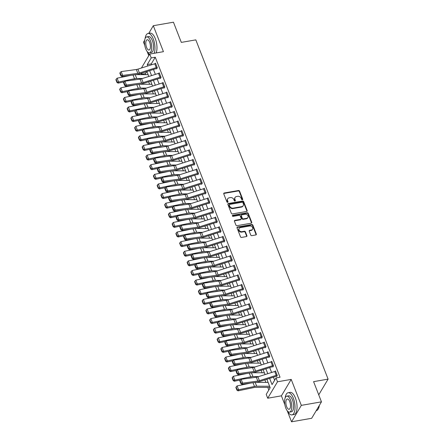 <?xml version="1.0" encoding="UTF-8"?>
<svg xmlns="http://www.w3.org/2000/svg" width="444" height="444" viewBox="0 0 444 444"><rect width="100%" height="100%" fill="white"/><g stroke="black" fill="none" stroke-linecap="round" stroke-linejoin="round"><path stroke-width="0.67" d="M242.357 199.767A0.616 0.505 30.8 0 0 242.707 199.145L239.577 191.12A0.882 0.722 30.8 0 0 238.495 190.504L224.259 192.985A0.882 0.722 30.8 0 0 223.765 193.878L226.89 201.898A0.616 0.505 30.8 0 0 228 201.709L227.594 200.671A2.825 2.309 30.8 0 1 227.694 198.784A2.825 2.309 30.8 0 1 229.182 197.813L230.369 197.602A2.825 2.309 30.8 0 1 233.838 199.578L234.243 200.616A0.616 0.505 30.8 0 0 235.353 200.427L234.948 199.389A2.825 2.309 30.8 0 1 235.048 197.502A2.825 2.309 30.8 0 1 236.535 196.531L237.723 196.32A2.825 2.309 30.8 0 1 241.192 198.296L241.597 199.334A0.616 0.505 30.8 0 0 242.357 199.767M242.474 199.733A0.616 0.505 30.8 0 0 242.441 199.589L239.31 191.564A0.882 0.722 30.8 0 0 238.228 190.948L223.992 193.429A0.882 0.722 30.8 0 0 223.715 193.54M227.766 202.298A0.616 0.505 30.8 0 0 227.733 202.153L227.328 201.115L227.594 200.671M235.12 201.015A0.616 0.505 30.8 0 0 235.087 200.871L234.682 199.833L234.948 199.389M250.738 235.02A0.882 0.722 30.8 0 0 251.826 235.636L255.816 234.943A0.882 0.722 30.8 0 0 256.316 234.049L252.841 225.136A0.882 0.722 30.8 0 0 251.754 224.52L237.523 227.001A0.882 0.722 30.8 0 0 237.024 227.894L240.498 236.807A0.882 0.722 30.8 0 0 241.586 237.423L246.409 236.58A0.882 0.722 30.8 0 0 246.903 235.686L245.415 231.873A0.882 0.722 30.8 0 0 244.333 231.257L241.941 231.674A2.364 1.931 30.8 0 1 239.483 230.747A2.364 1.931 30.8 0 1 239.122 228.449A2.364 1.931 30.8 0 1 240.365 227.633L249.739 226.002A2.364 1.931 30.8 0 1 252.198 226.928A2.364 1.931 30.8 0 1 252.553 229.232A2.364 1.931 30.8 0 1 251.31 230.042L249.75 230.314A0.882 0.722 30.8 0 0 249.251 231.207L250.738 235.02M321.467 401.848L311.671 418.287L291.536 421.8L301.326 405.361L321.467 401.848L313.592 381.651L328.094 379.126L195.821 39.866L181.319 42.396L173.449 22.2L153.308 25.713L163.431 51.676L149.733 54.063L151.232 57.909L155.261 57.209L280.036 377.234L276.007 377.938L277.506 381.785L267.715 398.224L266.217 394.377L270.185 387.712L266.888 379.259M301.326 405.361L291.203 379.398L277.506 381.785M246.664 211.455A0.882 0.722 30.8 0 0 247.158 210.561L243.684 201.654A0.882 0.722 30.8 0 0 242.602 201.038L228.366 203.519A0.882 0.722 30.8 0 0 227.872 204.412L231.346 213.32A0.882 0.722 30.8 0 0 232.428 213.936L246.664 211.455M248.263 213.398L251.737 222.305A0.882 0.722 30.8 0 1 251.243 223.199L237.007 225.68A0.882 0.722 30.8 0 1 235.919 225.064L234.438 221.251A0.882 0.722 30.8 0 1 234.932 220.357L240.704 219.353A0.882 0.722 30.8 0 0 241.197 218.459L240.215 215.928A0.882 0.722 30.8 0 0 239.127 215.312L233.117 216.356A0.616 0.505 30.8 0 1 232.706 215.301L247.175 212.776A0.882 0.722 30.8 0 1 248.263 213.398L247.996 213.842L251.471 222.749L251.737 222.305M153.308 25.713L148.762 33.344M144.677 40.204L143.517 42.152L144.788 45.421M155.261 57.209L151.293 63.869L151.643 64.763M153.469 69.453L155.389 74.381M157.215 79.065L159.141 83.994M160.967 88.683L162.887 93.612M164.718 98.302L166.639 103.23M168.465 107.914L170.385 112.843M172.217 117.532L174.137 122.461M175.963 127.151L177.883 132.079M179.715 136.763L181.635 141.692M183.461 146.381L185.381 151.31M187.213 155.999L189.133 160.928M190.959 165.612L192.879 170.54M194.711 175.23L196.631 180.159M198.457 184.848L200.383 189.777M202.209 194.461L204.129 199.389M205.955 204.079L207.881 209.007M209.707 213.692L211.627 218.62M213.453 223.31L215.379 228.238M217.205 232.928L219.125 237.856M220.951 242.541L222.877 247.469M224.703 252.159L226.623 257.087M228.455 261.777L230.375 266.705M232.201 271.389L234.121 276.318M235.953 281.008L237.873 285.936M239.699 290.626L241.619 295.554M243.451 300.238L245.371 305.167M247.197 309.856L249.117 314.785M250.949 319.475L252.869 324.403M254.695 329.087L256.615 334.016M258.447 338.705L260.367 343.634M262.193 348.324L264.119 353.252M265.945 357.936L267.865 362.865M269.691 367.554L271.617 372.483M273.443 377.172L274.636 380.236M156.244 67.621L154.745 63.775A3.147 1.249 158.7 0 1 155.655 63.548L157.154 67.394A3.147 1.249 158.7 0 0 156.244 67.621L139.416 72.983A4.495 1.782 -21.3 0 1 137.829 73.349L122.677 75.436L121.872 76.568L137.024 74.481A6.743 2.675 158.7 0 0 139.405 73.932L156.233 68.57A0.899 0.355 -21.3 0 1 156.493 68.504L156.643 68.892L157.304 67.782L155.505 63.165L155.222 63.642M159.995 77.239L158.497 73.393A3.147 1.249 158.7 0 1 159.407 73.166L160.906 77.012A3.147 1.249 158.7 0 0 159.995 77.239L143.162 82.595A4.495 1.782 -21.3 0 1 141.575 82.967L126.429 85.048L125.624 86.186L140.77 84.099A6.743 2.675 158.7 0 0 143.151 83.544L159.984 78.188A0.899 0.355 -21.3 0 1 160.245 78.122L160.395 78.505L161.055 77.395L159.252 72.783L158.969 73.254M163.742 86.852L162.243 83.006A3.147 1.249 158.7 0 1 163.153 82.784L164.652 86.63A3.147 1.249 158.7 0 0 163.742 86.852L146.914 92.213A4.495 1.782 -21.3 0 1 145.327 92.58L130.175 94.666L129.371 95.799L144.522 93.712A6.743 2.675 158.7 0 0 146.903 93.162L163.731 87.801A0.899 0.355 -21.3 0 1 163.991 87.74L164.141 88.123L164.802 87.013L163.004 82.395L162.72 82.873M167.493 96.47L165.995 92.624A3.147 1.249 158.7 0 1 166.905 92.396L168.404 96.243A3.147 1.249 158.7 0 0 167.493 96.47L150.66 101.831A4.495 1.782 -21.3 0 1 149.073 102.198L133.927 104.285L133.122 105.417L148.268 103.33A6.743 2.675 158.7 0 0 150.649 102.78L167.482 97.419A0.899 0.355 -21.3 0 1 167.743 97.353L167.893 97.741L168.554 96.631L166.755 92.013L166.467 92.491M171.24 106.088L169.741 102.242A3.147 1.249 158.7 0 1 170.651 102.015L172.15 105.861A3.147 1.249 158.7 0 0 171.24 106.088L154.412 111.444A4.495 1.782 -21.3 0 1 152.825 111.81L137.673 113.897L136.869 115.035L152.02 112.948A6.743 2.675 158.7 0 0 154.401 112.393L171.229 107.037A0.899 0.355 -21.3 0 1 171.489 106.971L171.639 107.354L172.3 106.244L170.502 101.632L170.219 102.103M174.992 115.701L173.493 111.855A3.147 1.249 158.7 0 1 174.403 111.627L175.902 115.479A3.147 1.249 158.7 0 0 174.992 115.701L158.158 121.062A4.495 1.782 -21.3 0 1 156.571 121.428L141.425 123.515L140.62 124.647L155.766 122.561A6.743 2.675 158.7 0 0 158.147 122.011L174.98 116.65A0.899 0.355 -21.3 0 1 175.241 116.589L175.391 116.972L176.052 115.862L174.253 111.244L173.97 111.722M178.738 125.319L177.239 121.473A3.147 1.249 158.7 0 1 178.149 121.245L179.648 125.091A3.147 1.249 158.7 0 0 178.738 125.319L161.91 130.68A4.495 1.782 -21.3 0 1 160.323 131.047L145.171 133.133L144.367 134.266L159.518 132.179A6.743 2.675 158.7 0 0 161.899 131.629L178.727 126.268A0.899 0.355 -21.3 0 1 178.988 126.201L179.137 126.59L179.798 125.474L178 120.862L177.717 121.34M182.49 134.937L180.991 131.085A3.147 1.249 158.7 0 1 181.901 130.863L183.4 134.71A3.147 1.249 158.7 0 0 182.49 134.937L165.656 140.293A4.495 1.782 -21.3 0 1 164.069 140.659L148.923 142.746L148.118 143.884L163.264 141.797A6.743 2.675 158.7 0 0 165.645 141.242L182.478 135.886A0.899 0.355 -21.3 0 1 182.739 135.82L182.889 136.203L183.55 135.093L181.751 130.475L181.468 130.952M186.241 144.55L184.737 140.704A3.147 1.249 158.7 0 1 185.648 140.476L187.146 144.322A3.147 1.249 158.7 0 0 186.241 144.55L169.408 149.911A4.495 1.782 -21.3 0 1 167.821 150.277L152.669 152.364L151.865 153.496L167.016 151.41A6.743 2.675 158.7 0 0 169.397 150.86L186.225 145.499A0.899 0.355 -21.3 0 1 186.486 145.438L186.635 145.821L187.296 144.711L185.498 140.093L185.215 140.57M189.988 154.168L188.489 150.322A3.147 1.249 158.7 0 1 189.399 150.094L190.898 153.94A3.147 1.249 158.7 0 0 189.988 154.168L173.154 159.529A4.495 1.782 -21.3 0 1 171.573 159.896L156.421 161.982L155.616 163.114L170.762 161.028A6.743 2.675 158.7 0 0 173.143 160.478L189.977 155.117A0.899 0.355 -21.3 0 1 190.237 155.05L190.387 155.439L191.048 154.323L189.249 149.711L188.966 150.189M193.739 163.781L192.235 159.934A3.147 1.249 158.7 0 1 193.146 159.712L194.65 163.559A3.147 1.249 158.7 0 0 193.739 163.781L176.906 169.142A4.495 1.782 -21.3 0 1 175.319 169.508L160.173 171.595L159.363 172.733L174.514 170.646A6.743 2.675 158.7 0 0 176.895 170.091L193.723 164.735A0.899 0.355 -21.3 0 1 193.984 164.668L194.133 165.051L194.799 163.941L192.996 159.324L192.713 159.801M197.486 173.399L195.987 169.553A3.147 1.249 158.7 0 1 196.897 169.325L198.396 173.171A3.147 1.249 158.7 0 0 197.486 173.399L180.653 178.76A4.495 1.782 -21.3 0 1 179.071 179.126L163.919 181.213L163.114 182.345L178.266 180.258A6.743 2.675 158.7 0 0 180.641 179.709L197.475 174.348A0.899 0.355 -21.3 0 1 197.735 174.287L197.885 174.67L198.546 173.56L196.748 168.942L196.464 169.419M201.237 183.017L199.733 179.171A3.147 1.249 158.7 0 1 200.644 178.943L202.148 182.789A3.147 1.249 158.7 0 0 201.237 183.017L184.404 188.373A4.495 1.782 -21.3 0 1 182.817 188.744L167.671 190.831L166.861 191.963L182.012 189.877A6.743 2.675 158.7 0 0 184.393 189.327L201.226 183.966A0.899 0.355 -21.3 0 1 201.482 183.899L201.632 184.288L202.298 183.172L200.494 178.56L200.211 179.032M204.984 192.629L203.485 188.783A3.147 1.249 158.7 0 1 204.395 188.561L205.894 192.407A3.147 1.249 158.7 0 0 204.984 192.629L188.156 197.991A4.495 1.782 -21.3 0 1 186.569 198.357L171.417 200.444L170.613 201.576L185.764 199.495A6.743 2.675 158.7 0 0 188.139 198.94L204.973 193.584A0.899 0.355 -21.3 0 1 205.233 193.517L205.383 193.9L206.044 192.79L204.246 188.173L203.963 188.65M208.736 202.248L207.237 198.401A3.147 1.249 158.7 0 1 208.142 198.174L209.646 202.02A3.147 1.249 158.7 0 0 208.736 202.248L191.902 207.609A4.495 1.782 -21.3 0 1 190.315 207.975L175.169 210.062L174.364 211.194L189.51 209.107A6.743 2.675 158.7 0 0 191.891 208.558L208.724 203.197A0.899 0.355 -21.3 0 1 208.98 203.136L209.13 203.519L209.796 202.409L207.992 197.791L207.709 198.268M212.482 211.866L210.983 208.02A3.147 1.249 158.7 0 1 211.893 207.792L213.392 211.638A3.147 1.249 158.7 0 0 212.482 211.866L195.654 217.221A4.495 1.782 -21.3 0 1 194.067 217.593L178.915 219.68L178.111 220.812L193.262 218.726A6.743 2.675 158.7 0 0 195.638 218.176L212.471 212.815A0.899 0.355 -21.3 0 1 212.732 212.748L212.881 213.137L213.542 212.021L211.744 207.409L211.461 207.881M216.234 221.478L214.735 217.632A3.147 1.249 158.7 0 1 215.64 217.41L217.144 221.256A3.147 1.249 158.7 0 0 216.234 221.478L199.4 226.84A4.495 1.782 -21.3 0 1 197.813 227.206L182.667 229.293L181.862 230.425L197.008 228.338A6.743 2.675 158.7 0 0 199.389 227.789L216.222 222.427A0.899 0.355 -21.3 0 1 216.478 222.366L216.633 222.749L217.294 221.639L215.49 217.022L215.207 217.499M219.98 231.096L218.481 227.25A3.147 1.249 158.7 0 1 219.392 227.023L220.89 230.869A3.147 1.249 158.7 0 0 219.98 231.096L203.152 236.458A4.495 1.782 -21.3 0 1 201.565 236.824L186.413 238.911L185.609 240.043L200.76 237.956A6.743 2.675 158.7 0 0 203.141 237.407L219.969 232.046A0.899 0.355 -21.3 0 1 220.23 231.984L220.379 232.367L221.04 231.257L219.242 226.64L218.959 227.117M223.732 240.715L222.233 236.868A3.147 1.249 158.7 0 1 223.143 236.641L224.642 240.487A3.147 1.249 158.7 0 0 223.732 240.715L206.898 246.07A4.495 1.782 -21.3 0 1 205.311 246.442L190.165 248.529L189.36 249.661L204.506 247.574A6.743 2.675 158.7 0 0 206.887 247.019L223.721 241.664A0.899 0.355 -21.3 0 1 223.981 241.597L224.131 241.98L224.792 240.87L222.993 236.258L222.705 236.73M227.478 250.327L225.979 246.481A3.147 1.249 158.7 0 1 226.89 246.259L228.388 250.105A3.147 1.249 158.7 0 0 227.478 250.327L210.65 255.689A4.495 1.782 -21.3 0 1 209.063 256.055L193.911 258.142L193.107 259.274L208.258 257.187A6.743 2.675 158.7 0 0 210.639 256.638L227.467 251.276A0.899 0.355 -21.3 0 1 227.728 251.215L227.877 251.598L228.538 250.488L226.74 245.871L226.457 246.348M231.23 259.945L229.731 256.099A3.147 1.249 158.7 0 1 230.641 255.872L232.14 259.718A3.147 1.249 158.7 0 0 231.23 259.945L214.397 265.307A4.495 1.782 -21.3 0 1 212.809 265.673L197.663 267.76L196.859 268.892L212.004 266.805A6.743 2.675 158.7 0 0 214.385 266.256L231.219 260.894A0.899 0.355 -21.3 0 1 231.479 260.828L231.629 261.216L232.29 260.106L230.492 255.489L230.208 255.966M234.976 269.564L233.477 265.717A3.147 1.249 158.7 0 1 234.388 265.49L235.886 269.336A3.147 1.249 158.7 0 0 234.976 269.564L218.148 274.919A4.495 1.782 -21.3 0 1 216.561 275.291L201.41 277.372L200.605 278.51L215.756 276.423A6.743 2.675 158.7 0 0 218.137 275.868L234.965 270.513A0.899 0.355 -21.3 0 1 235.226 270.446L235.376 270.829L236.036 269.719L234.238 265.107L233.955 265.579M238.728 279.176L237.229 275.33A3.147 1.249 158.7 0 1 238.139 275.108L239.638 278.954A3.147 1.249 158.7 0 0 238.728 279.176L221.895 284.537A4.495 1.782 -21.3 0 1 220.307 284.904L205.161 286.991L204.357 288.123L219.503 286.036A6.743 2.675 158.7 0 0 221.883 285.486L238.717 280.125A0.899 0.355 -21.3 0 1 238.977 280.064L239.127 280.447L239.788 279.337L237.99 274.719L237.707 275.197M242.48 288.794L240.975 284.948A3.147 1.249 158.7 0 1 241.886 284.721L243.384 288.567A3.147 1.249 158.7 0 0 242.48 288.794L225.646 294.156A4.495 1.782 -21.3 0 1 224.059 294.522L208.908 296.609L208.103 297.741L223.254 295.654A6.743 2.675 158.7 0 0 225.635 295.105L242.463 289.743A0.899 0.355 -21.3 0 1 242.724 289.677L242.874 290.065L243.534 288.955L241.736 284.338L241.453 284.815M246.226 298.412L244.727 294.566A3.147 1.249 158.7 0 1 245.637 294.339L247.136 298.185A3.147 1.249 158.7 0 0 246.226 298.412L229.393 303.768A4.495 1.782 -21.3 0 1 227.811 304.134L212.659 306.221L211.855 307.359L227.001 305.272A6.743 2.675 158.7 0 0 229.382 304.717L246.215 299.361A0.899 0.355 -21.3 0 1 246.476 299.295L246.625 299.678L247.286 298.568L245.488 293.956L245.205 294.428M249.978 308.025L248.474 304.179A3.147 1.249 158.7 0 1 249.384 303.951L250.882 307.803A3.147 1.249 158.7 0 0 249.978 308.025L233.144 313.386A4.495 1.782 -21.3 0 1 231.557 313.753L216.406 315.839L215.601 316.972L230.752 314.885A6.743 2.675 158.7 0 0 233.133 314.335L249.961 308.974A0.899 0.355 -21.3 0 1 250.222 308.913L250.372 309.296L251.038 308.186L249.234 303.568L248.951 304.046M253.724 317.643L252.225 313.797A3.147 1.249 158.7 0 1 253.136 313.569L254.634 317.416A3.147 1.249 158.7 0 0 253.724 317.643L236.891 323.004A4.495 1.782 -21.3 0 1 235.309 323.371L220.157 325.458L219.353 326.59L234.499 324.503A6.743 2.675 158.7 0 0 236.88 323.954L253.713 318.592A0.899 0.355 -21.3 0 1 253.974 318.526L254.123 318.914L254.784 317.804L252.986 313.187L252.703 313.664M257.476 327.261L255.972 323.41A3.147 1.249 158.7 0 1 256.882 323.188L258.386 327.034A3.147 1.249 158.7 0 0 257.476 327.261L240.642 332.617A4.495 1.782 -21.3 0 1 239.055 332.983L223.909 335.07L223.099 336.208L238.25 334.121A6.743 2.675 158.7 0 0 240.631 333.566L257.464 328.21A0.899 0.355 -21.3 0 1 257.72 328.144L257.87 328.527L258.536 327.417L256.732 322.799L256.449 323.276M261.222 336.874L259.723 333.028A3.147 1.249 158.7 0 1 260.634 332.8L262.132 336.652A3.147 1.249 158.7 0 0 261.222 336.874L244.394 342.235A4.495 1.782 -21.3 0 1 242.807 342.601L227.655 344.688L226.851 345.821L242.002 343.734A6.743 2.675 158.7 0 0 244.378 343.184L261.211 337.823A0.899 0.355 -21.3 0 1 261.472 337.762L261.621 338.145L262.282 337.035L260.484 332.417L260.201 332.895M264.974 346.492L263.47 342.646A3.147 1.249 158.7 0 1 264.38 342.418L265.884 346.264A3.147 1.249 158.7 0 0 264.974 346.492L248.141 351.853A4.495 1.782 -21.3 0 1 246.553 352.22L231.407 354.306L230.603 355.439L245.748 353.352A6.743 2.675 158.7 0 0 248.129 352.802L264.963 347.441A0.899 0.355 -21.3 0 1 265.218 347.375L265.368 347.763L266.034 346.647L264.23 342.035L263.947 342.513M268.72 356.11L267.221 352.259A3.147 1.249 158.7 0 1 268.132 352.036L269.63 355.883A3.147 1.249 158.7 0 0 268.72 356.11L251.892 361.466A4.495 1.782 -21.3 0 1 250.305 361.832L235.154 363.919L234.349 365.057L249.5 362.97A6.743 2.675 158.7 0 0 251.876 362.415L268.709 357.059A0.899 0.355 -21.3 0 1 268.97 356.993L269.12 357.376L269.78 356.266L267.982 351.648L267.699 352.125M272.472 365.723L270.973 361.877A3.147 1.249 158.7 0 1 271.878 361.649L273.382 365.495A3.147 1.249 158.7 0 0 272.472 365.723L255.639 371.084A4.495 1.782 -21.3 0 1 254.051 371.45L238.905 373.537L238.101 374.669L253.247 372.583A6.743 2.675 158.7 0 0 255.627 372.033L272.461 366.672A0.899 0.355 -21.3 0 1 272.716 366.611L272.871 366.994L273.532 365.884L271.728 361.266L271.445 361.743M276.218 375.341L274.719 371.495A3.147 1.249 158.7 0 1 275.63 371.267L277.128 375.113A3.147 1.249 158.7 0 0 276.218 375.341L259.39 380.697A4.495 1.782 -21.3 0 1 257.803 381.069L242.652 383.155L241.847 384.288L256.998 382.201A6.743 2.675 158.7 0 0 259.379 381.651L276.207 376.29A0.899 0.355 -21.3 0 1 276.468 376.223L276.618 376.612L277.278 375.496L275.48 370.884L275.197 371.362M146.681 71.612L145.471 73.648L145.871 74.67M148.646 81.796L149.617 84.282M152.397 91.414L153.369 93.9M156.144 101.027L157.115 103.519M159.896 110.645L160.867 113.131M163.647 120.263L164.613 122.749M167.394 129.876L168.365 132.368M171.145 139.494L172.111 141.98M174.892 149.112L175.863 151.598M178.643 158.724L179.609 161.211M182.39 168.343L183.361 170.829M186.141 177.961L187.107 180.447M189.888 187.573L190.859 190.06M193.639 197.192L194.611 199.678M197.386 206.81L198.357 209.296M201.138 216.422L202.109 218.909M204.884 226.04L205.855 228.527M208.636 235.653L209.607 238.145M212.382 245.271L213.353 247.758M216.134 254.889L217.105 257.376M219.88 264.502L220.851 266.994M223.632 274.12L224.603 276.606M227.384 283.738L228.349 286.225M231.13 293.351L232.101 295.843M234.882 302.969L235.847 305.455M238.628 312.587L239.599 315.074M242.38 322.2L243.345 324.692M246.126 331.818L247.097 334.304M249.878 341.436L250.849 343.922M253.624 351.049L254.595 353.535M257.376 360.667L258.347 363.153M261.122 370.285L262.093 372.771M264.874 379.898L265.845 382.384M267.799 387.407L268.814 390.01M318.731 394.838L328.094 379.126M291.203 379.398L281.413 395.837L284.859 404.684M287.229 410.761L291.536 421.8M281.413 395.837L267.715 398.224M145.471 73.648L141.442 74.348L141.07 73.399M147.158 51.504L148.784 55.661M269.613 378.388L272.039 384.604L276.007 377.938M151.232 57.909L147.264 64.574L147.813 65.984M149.639 70.668L151.565 75.597M153.391 80.286L155.311 85.215M157.137 89.904L159.063 94.833M160.889 99.517L162.809 104.445M164.641 109.135L166.561 114.064M168.387 118.753L170.307 123.682M172.139 128.366L174.059 133.294M175.885 137.984L177.805 142.913M179.637 147.597L181.557 152.525M183.383 157.215L185.303 162.143M187.135 166.833L189.055 171.761M190.881 176.446L192.801 181.374M194.633 186.064L196.553 190.992M198.379 195.682L200.305 200.61M202.131 205.294L204.051 210.223M205.877 214.913L207.803 219.841M209.629 224.531L211.549 229.459M213.375 234.143L215.301 239.072M217.127 243.762L219.047 248.69M220.879 253.38L222.799 258.308M224.625 262.992L226.545 267.921M228.377 272.61L230.297 277.539M232.123 282.229L234.044 287.157M235.875 291.841L237.795 296.77M239.621 301.459L241.542 306.388M243.373 311.078L245.293 316.006M247.119 320.69L249.04 325.619M250.871 330.308L252.791 335.237M254.617 339.921L256.543 344.849M258.369 349.539L260.289 354.467M262.115 359.157L264.041 364.086M265.867 368.77L267.788 373.698M141.425 68.015L149.733 54.063M142.23 73.032L141.442 74.348M265.062 374.57L263.142 369.641M261.311 364.951L259.39 360.023M257.564 355.339L255.644 350.41M253.813 345.721L251.892 340.792M250.066 336.102L248.141 331.174M246.315 326.49L244.394 321.561M242.568 316.872L240.642 311.943M238.817 307.254L236.896 302.325M235.07 297.641L233.144 292.713M231.318 288.023L229.398 283.094M227.572 278.405L225.646 273.476M223.82 268.792L221.9 263.864M220.069 259.174L218.148 254.246M216.322 249.556L214.402 244.627M212.571 239.943L210.65 235.015M208.824 230.325L206.904 225.397M205.073 220.707L203.152 215.778M201.326 211.094L199.406 206.166M197.574 201.476L195.654 196.548M193.828 191.864L191.908 186.935M190.076 182.245L188.156 177.317M186.33 172.627L184.404 167.699M182.578 163.015L180.658 158.086M178.832 153.396L176.906 148.468M175.08 143.778L173.16 138.85M171.334 134.166L169.408 129.237M167.582 124.548L165.662 119.619M163.83 114.929L161.91 110.001M160.084 105.317L158.164 100.388M156.332 95.699L154.412 90.77M152.586 86.081L150.666 81.152M148.834 76.468L146.914 71.54M151.293 63.869L147.264 64.574M235.048 197.502L234.787 197.946A2.825 2.309 30.8 0 0 234.682 199.833M227.694 198.784L227.433 199.228A2.825 2.309 30.8 0 0 227.328 201.115M246.942 211.344A0.882 0.722 30.8 0 0 246.892 211.005L243.417 202.098A0.882 0.722 30.8 0 0 242.335 201.482L228.099 203.963A0.882 0.722 30.8 0 0 227.822 204.074M242.901 202.675A0.616 0.505 30.8 0 0 242.141 202.248L229.648 204.423A0.616 0.505 30.8 0 0 229.298 205.05L229.726 206.144A2.825 2.309 30.8 0 0 233.2 208.119L241.741 206.632A2.825 2.309 30.8 0 0 243.223 205.661A2.825 2.309 30.8 0 0 243.329 203.774L242.901 202.675M229.32 204.634L229.06 205.078A0.616 0.505 30.8 0 0 229.037 205.494L229.298 205.05M243.223 205.661L242.962 206.105A2.825 2.309 30.8 0 1 241.475 207.076L232.934 208.563A2.825 2.309 30.8 0 1 229.465 206.588L229.037 205.494M251.52 223.088A0.882 0.722 30.8 0 0 251.471 222.749M241.17 219.047L240.903 219.491A0.882 0.722 30.8 0 1 240.437 219.797L234.665 220.801A0.882 0.722 30.8 0 0 234.388 220.912M247.996 213.842A0.882 0.722 30.8 0 0 246.914 213.22L232.44 215.745A0.616 0.505 30.8 0 0 232.323 215.778M246.692 218.304A2.364 1.931 30.8 0 0 247.935 217.493A2.364 1.931 30.8 0 0 247.58 215.196A2.364 1.931 30.8 0 0 245.121 214.269L241.819 214.841A0.882 0.722 30.8 0 0 241.32 215.734L242.307 218.265A0.882 0.722 30.8 0 0 243.39 218.881L246.692 218.304L246.431 218.753A2.364 1.931 30.8 0 0 247.669 217.937L247.935 217.493M241.353 215.146L241.086 215.59A0.882 0.722 30.8 0 0 241.059 216.178L241.32 215.734M246.431 218.753L243.129 219.325A0.882 0.722 30.8 0 1 242.041 218.709L241.059 216.178M252.553 229.232L252.286 229.676A2.364 1.931 30.8 0 1 251.049 230.486L249.484 230.758A0.882 0.722 30.8 0 0 249.206 230.869M239.122 228.449L238.861 228.893A2.364 1.931 30.8 0 0 239.216 231.191A2.364 1.931 30.8 0 0 241.675 232.118L241.941 231.674M246.692 236.469A0.882 0.722 30.8 0 0 246.642 236.13L245.155 232.317A0.882 0.722 30.8 0 0 244.067 231.701L241.675 232.118M256.099 234.832A0.882 0.722 30.8 0 0 256.049 234.493L252.575 225.58A0.882 0.722 30.8 0 0 251.493 224.964L237.257 227.445A0.882 0.722 30.8 0 0 236.974 227.556M116.112 79.326L115.906 79.759L116.955 82.451L117.161 82.018L116.112 79.326L117.111 78.2L130.73 75.347M135.947 74.631L148.141 74.675M117.111 78.2L118.609 82.046L134.499 78.721A6.743 2.675 -21.3 0 1 136.697 78.471L142.463 78.494M117.161 82.018L118.609 82.046L118.098 83.128L116.955 82.451M136.28 79.643L135.448 79.637A4.495 1.782 158.7 0 0 133.983 79.803L131.824 80.253M124.32 81.824L118.098 83.128M156.493 68.504L156.915 68.431M154.745 63.775L137.912 69.136A4.495 1.782 -21.3 0 1 136.33 69.503L121.179 71.589L122.677 75.436L121.19 75.336L120.141 72.644L119.819 73.099L120.868 75.791L121.19 75.336M120.868 75.791L121.872 76.568M121.179 71.589L120.141 72.644M119.863 88.939L119.658 89.372L120.707 92.063L120.912 91.63L119.863 88.939L120.862 87.812L134.482 84.965M139.699 84.243L151.887 84.293M120.862 87.812L122.361 91.658L138.245 88.334A6.743 2.675 -21.3 0 1 140.448 88.09L146.215 88.112M120.912 91.63L122.361 91.658L121.845 92.746L120.707 92.063M140.027 89.255L139.2 89.255A4.495 1.782 158.7 0 0 137.734 89.416L135.575 89.871M128.066 91.442L121.845 92.746M123.61 98.557L123.404 98.99L124.453 101.682L124.659 101.249L123.61 98.557L124.609 97.43L138.228 94.578M143.445 93.862L155.639 93.912M124.609 97.43L126.107 101.276L141.997 97.952A6.743 2.675 -21.3 0 1 144.195 97.708L149.961 97.73M124.659 101.249L126.107 101.276L125.597 102.359L124.453 101.682M143.778 98.873L142.946 98.868A4.495 1.782 158.7 0 0 141.481 99.034L139.322 99.489M131.818 101.06L125.597 102.359M127.361 108.17L127.156 108.608L128.205 111.3L128.41 110.867L127.361 108.17L128.36 107.048L141.98 104.196M147.197 103.48L159.385 103.524M128.36 107.048L129.859 110.895L145.743 107.57A6.743 2.675 -21.3 0 1 147.946 107.32L153.713 107.343M128.41 110.867L129.859 110.895L129.343 111.977L128.205 111.3M147.525 108.491L146.698 108.486A4.495 1.782 158.7 0 0 145.232 108.652L143.073 109.102M135.564 110.673L129.343 111.977M160.245 78.122L160.667 78.05M158.497 73.393L141.664 78.749A4.495 1.782 -21.3 0 1 140.076 79.115L124.931 81.202L126.429 85.048L124.942 84.954L123.893 82.262L123.571 82.717L124.62 85.409L124.942 84.954M124.62 85.409L125.624 86.186M124.931 81.202L123.893 82.262M163.991 87.74L164.413 87.662M162.243 83.006L145.41 88.367A4.495 1.782 -21.3 0 1 143.828 88.733L128.677 90.82L130.175 94.666L128.688 94.572L127.639 91.88L127.317 92.33L128.366 95.022L128.688 94.572M128.366 95.022L129.371 95.799M128.677 90.82L127.639 91.88M167.743 97.353L168.165 97.28M165.995 92.624L149.162 97.985A4.495 1.782 -21.3 0 1 147.575 98.352L132.429 100.438L133.927 104.285L132.44 104.185L131.391 101.493L131.069 101.948L132.118 104.64L132.44 104.185M132.118 104.64L133.122 105.417M132.429 100.438L131.391 101.493M131.108 117.788L130.902 118.221L131.951 120.912L132.157 120.479L131.108 117.788L132.107 116.661L145.726 113.814M150.943 113.092L163.137 113.142M132.107 116.661L133.611 120.507L149.495 117.183A6.743 2.675 -21.3 0 1 151.693 116.939L157.459 116.961M132.157 120.479L133.611 120.507L133.095 121.589L131.951 120.912M151.276 118.104L150.444 118.104A4.495 1.782 158.7 0 0 148.979 118.265L146.82 118.72M139.316 120.291L133.095 121.589M171.489 106.971L171.911 106.899M169.741 102.242L152.914 107.598A4.495 1.782 -21.3 0 1 151.326 107.964L136.175 110.051L137.673 113.897L136.191 113.803L135.137 111.111L134.815 111.566L135.864 114.258L136.191 113.803M135.864 114.258L136.869 115.035M136.175 110.051L135.137 111.111M154.14 53.297A11.244 4.684 -99.9 0 0 153.274 38.994A11.244 4.684 -99.9 0 0 148.035 33.472A11.244 4.684 -99.9 0 0 145.121 38.55M156.155 52.941A11.244 4.684 -99.9 0 0 155.289 38.639A11.244 4.684 -99.9 0 0 150.05 33.117L148.035 33.472M146.725 36.896L148.579 36.569A8.097 3.369 80.1 0 1 152.353 40.548A8.097 3.369 80.1 0 1 151.36 52.52L149.506 52.842A8.097 3.369 -99.9 0 0 150.499 40.87A8.097 3.369 -99.9 0 0 146.725 36.896A8.097 3.369 -99.9 0 0 145.732 48.868A8.097 3.369 -99.9 0 0 149.506 52.842M146.581 47.447A5.217 2.17 -99.9 0 0 149.012 50.011A5.217 2.17 -99.9 0 0 149.65 42.291A5.217 2.17 -99.9 0 0 147.219 39.732A5.217 2.17 -99.9 0 0 146.581 47.447M147.436 51.831A11.244 4.684 -99.9 0 0 149.406 54.612M287.507 411.094A11.244 4.684 -99.9 0 0 291.969 414.885A11.244 4.684 -99.9 0 0 293.345 398.251A11.244 4.684 -99.9 0 0 288.106 392.735A11.244 4.684 -99.9 0 0 285.192 397.807M291.969 414.885L293.984 414.535A11.244 4.684 -99.9 0 0 295.36 397.902A11.244 4.684 -99.9 0 0 290.121 392.379L288.106 392.735M286.796 396.159L288.65 395.832A8.097 3.369 80.1 0 1 292.418 399.811A8.097 3.369 80.1 0 1 291.431 411.782L289.577 412.104A8.097 3.369 -99.9 0 0 290.57 400.133A8.097 3.369 -99.9 0 0 286.796 396.159A8.097 3.369 -99.9 0 0 285.803 408.13A8.097 3.369 -99.9 0 0 289.577 412.104M286.652 406.71A5.217 2.17 -99.9 0 0 289.083 409.268A5.217 2.17 -99.9 0 0 289.721 401.554A5.217 2.17 -99.9 0 0 287.29 398.99A5.217 2.17 -99.9 0 0 286.652 406.71M316.222 410.656L316.3 410.645A11.244 4.684 -99.9 0 0 318.198 409.046A11.244 4.684 -99.9 0 0 319.208 405.644M319.336 405.422A10.972 4.568 80.1 0 1 318.348 408.774A10.972 4.568 80.1 0 1 318.27 408.907M134.859 127.406L134.654 127.839L135.703 130.53L135.908 130.098L134.859 127.406L135.858 126.279L149.478 123.426M154.695 122.711L166.883 122.755M135.858 126.279L137.357 130.125L153.241 126.801A6.743 2.675 -21.3 0 1 155.444 126.557L161.211 126.579M135.908 130.098L137.357 130.125L136.841 131.208L135.703 130.53M155.023 127.722L154.196 127.717A4.495 1.782 158.7 0 0 152.73 127.883L150.572 128.338M143.068 129.903L136.841 131.208M138.606 137.018L138.4 137.451L139.449 140.149L139.66 139.716L138.606 137.018L139.605 135.897L153.23 133.045M158.441 132.329L170.635 132.373M139.605 135.897L141.109 139.743L156.993 136.419A6.743 2.675 -21.3 0 1 159.191 136.169L164.963 136.191M139.66 139.716L141.109 139.743L140.593 140.826L139.449 140.149M158.774 137.34L157.942 137.335A4.495 1.782 158.7 0 0 156.477 137.501L154.318 137.951M146.814 139.521L140.593 140.826M142.358 146.637L142.152 147.069L143.201 149.761L143.406 149.328L142.358 146.637L143.357 145.51L156.976 142.663M162.193 141.941L174.381 141.991M143.357 145.51L144.855 149.356L160.745 146.032A6.743 2.675 -21.3 0 1 162.942 145.787L168.709 145.81M143.406 149.328L144.855 149.356L144.339 150.438L143.201 149.761M162.521 146.953L161.694 146.953A4.495 1.782 158.7 0 0 160.228 147.114L158.07 147.569M150.566 149.14L144.339 150.438M146.104 156.255L145.898 156.688L146.953 159.379L147.158 158.946L146.104 156.255L147.103 155.128L160.728 152.275M165.939 151.559L178.133 151.604M147.103 155.128L148.607 158.974L164.491 155.65A6.743 2.675 -21.3 0 1 166.689 155.4L172.461 155.422M147.158 158.946L148.607 158.974L148.091 160.056L146.953 159.379M166.272 156.571L165.44 156.566A4.495 1.782 158.7 0 0 163.975 156.732L161.816 157.182M154.312 158.752L148.091 160.056M149.856 165.867L149.65 166.3L150.699 168.998L150.905 168.565L149.856 165.867L150.855 164.746L164.474 161.894M169.691 161.178L181.879 161.222M150.855 164.746L152.353 168.592L168.243 165.268A6.743 2.675 -21.3 0 1 170.441 165.018L176.207 165.04M150.905 168.565L152.353 168.592L151.837 169.675L150.699 168.998M170.019 166.189L169.192 166.184A4.495 1.782 158.7 0 0 167.727 166.35L165.568 166.8M158.064 168.37L151.837 169.675M175.241 116.589L175.663 116.511M173.493 111.855L156.66 117.216A4.495 1.782 -21.3 0 1 155.073 117.582L139.927 119.669L141.425 123.515L139.938 123.421L138.889 120.729L138.567 121.179L139.616 123.87L139.938 123.421M139.616 123.87L140.62 124.647M139.927 119.669L138.889 120.729M178.988 126.201L179.409 126.129M177.239 121.473L160.412 126.829A4.495 1.782 -21.3 0 1 158.824 127.2L143.673 129.287L145.171 133.133L143.69 133.034L142.635 130.342L142.313 130.797L143.368 133.489L143.69 133.034M143.368 133.489L144.367 134.266M143.673 129.287L142.635 130.342M182.739 135.82L183.161 135.747M180.991 131.085L164.158 136.447A4.495 1.782 -21.3 0 1 162.571 136.813L147.425 138.9L148.923 142.746L147.436 142.652L146.387 139.96L146.065 140.409L147.114 143.107L147.436 142.652M147.114 143.107L148.118 143.884M147.425 138.9L146.387 139.96M186.486 145.438L186.907 145.36M184.737 140.704L167.91 146.065A4.495 1.782 -21.3 0 1 166.322 146.431L151.171 148.518L152.669 152.364L151.188 152.27L150.139 149.573L149.811 150.028L150.866 152.719L151.188 152.27M150.866 152.719L151.865 153.496M151.171 148.518L150.139 149.573M190.237 155.05L190.659 154.978M188.489 150.322L171.656 155.678A4.495 1.782 -21.3 0 1 170.069 156.049L154.923 158.136L156.421 161.982L154.934 161.882L153.885 159.191L153.563 159.646L154.612 162.338L154.934 161.882M154.612 162.338L155.616 163.114M154.923 158.136L153.885 159.191M153.607 175.485L153.396 175.918L154.451 178.61L154.656 178.177L153.607 175.485L154.601 174.359L168.226 171.512M173.438 170.79L185.631 170.84M154.601 174.359L156.105 178.205L171.989 174.881A6.743 2.675 -21.3 0 1 174.187 174.636L179.959 174.659M154.656 178.177L156.105 178.205L155.589 179.287L154.451 178.61M173.771 175.802L172.944 175.802A4.495 1.782 158.7 0 0 171.473 175.963L169.314 176.418M161.81 177.989L155.589 179.287M193.984 164.668L194.411 164.596M192.235 159.934L175.408 165.296A4.495 1.782 -21.3 0 1 173.82 165.662L158.669 167.749L160.173 171.595L158.686 171.501L157.637 168.809L157.315 169.258L158.364 171.956L158.686 171.501M158.364 171.956L159.363 172.733M158.669 167.749L157.637 168.809M157.354 185.104L157.148 185.537L158.197 188.228L158.403 187.795L157.354 185.104L158.353 183.977L171.972 181.124M177.189 180.408L189.377 180.453M158.353 183.977L159.851 187.823L175.741 184.499A6.743 2.675 -21.3 0 1 177.939 184.249L183.705 184.271M158.403 187.795L159.851 187.823L159.341 188.905L158.197 188.228M177.517 185.42L176.69 185.414A4.495 1.782 158.7 0 0 175.225 185.581L173.066 186.03M165.562 187.601L159.341 188.905M197.735 174.287L198.157 174.209M195.987 169.553L179.154 174.914A4.495 1.782 -21.3 0 1 177.567 175.28L162.421 177.367L163.919 181.213L162.432 181.119L161.383 178.421L161.061 178.877L162.11 181.568L162.432 181.119M162.11 181.568L163.114 182.345M162.421 177.367L161.383 178.421M161.105 194.716L160.9 195.149L161.949 197.846L162.154 197.408L161.105 194.716L162.104 193.595L175.724 190.742M180.941 190.026L193.129 190.071M162.104 193.595L163.603 197.441L179.487 194.117A6.743 2.675 -21.3 0 1 181.685 193.867L187.457 193.889M162.154 197.408L163.603 197.441L163.087 198.524L161.949 197.846M181.269 195.038L180.442 195.033A4.495 1.782 158.7 0 0 178.971 195.199L176.812 195.649M169.308 197.219L163.087 198.524M201.482 183.899L201.909 183.827M199.733 179.171L182.906 184.526A4.495 1.782 -21.3 0 1 181.319 184.898L166.167 186.985L167.671 190.831L166.184 190.731L165.135 188.04L164.813 188.495L165.862 191.186L166.184 190.731M165.862 191.186L166.861 191.963M166.167 186.985L165.135 188.04M164.852 204.334L164.646 204.767L165.695 207.459L165.901 207.026L164.852 204.334L165.851 203.208L179.47 200.361M184.687 199.639L196.881 199.689M165.851 203.208L167.349 207.054L183.239 203.729A6.743 2.675 -21.3 0 1 185.437 203.485L191.203 203.507M165.901 207.026L167.349 207.054L166.839 208.136L165.695 207.459M185.015 204.651L184.188 204.651A4.495 1.782 158.7 0 0 182.723 204.812L180.564 205.267M173.06 206.837L166.839 208.136M205.233 193.517L205.655 193.445M203.485 188.783L186.652 194.145A4.495 1.782 -21.3 0 1 185.065 194.511L169.919 196.598L171.417 200.444L169.93 200.349L168.881 197.658L168.559 198.107L169.608 200.805L169.93 200.349M169.608 200.805L170.613 201.576M169.919 196.598L168.881 197.658M168.603 213.953L168.398 214.385L169.447 217.077L169.652 216.644L168.603 213.953L169.602 212.826L183.222 209.973M188.439 209.257L200.627 209.302M169.602 212.826L171.101 216.672L186.985 213.348A6.743 2.675 -21.3 0 1 189.183 213.098L194.955 213.12M169.652 216.644L171.101 216.672L170.585 217.754L169.447 217.077M188.767 214.269L187.94 214.263A4.495 1.782 158.7 0 0 186.474 214.43L184.316 214.879M176.806 216.45L170.585 217.754M208.98 203.136L209.407 203.058M207.237 198.401L190.404 203.763A4.495 1.782 -21.3 0 1 188.817 204.129L173.665 206.216L175.169 210.062L173.682 209.968L172.633 207.27L172.311 207.725L173.36 210.417L173.682 209.968M173.36 210.417L174.364 211.194M173.665 206.216L172.633 207.27M172.35 223.565L172.144 223.998L173.193 226.69L173.399 226.257L172.35 223.565L173.349 222.438L186.968 219.591M192.185 218.87L204.379 218.92M173.349 222.438L174.847 226.29L190.737 222.966A6.743 2.675 -21.3 0 1 192.935 222.716L198.701 222.738M173.399 226.257L174.847 226.29L174.337 227.372L173.193 226.69M192.513 223.881L191.686 223.881A4.495 1.782 158.7 0 0 190.221 224.048L188.062 224.498M180.558 226.068L174.337 227.372M212.732 212.748L213.153 212.676M210.983 208.02L194.15 213.375A4.495 1.782 -21.3 0 1 192.568 213.747L177.417 215.828L178.915 219.68L177.428 219.58L176.379 216.888L176.057 217.344L177.106 220.035L177.428 219.58M177.106 220.035L178.111 220.812M177.417 215.828L176.379 216.888M176.102 233.183L175.896 233.616L176.945 236.308L177.15 235.875L176.102 233.183L177.101 232.057L190.72 229.209M195.937 228.488L208.125 228.538M177.101 232.057L178.599 235.903L194.483 232.578A6.743 2.675 -21.3 0 1 196.686 232.334L202.453 232.356M177.15 235.875L178.599 235.903L178.083 236.985L176.945 236.308M196.265 233.5L195.438 233.5A4.495 1.782 158.7 0 0 193.973 233.661L191.814 234.116M184.304 235.686L178.083 236.985M179.848 242.801L179.642 243.234L180.691 245.926L180.897 245.493L179.848 242.801L180.847 241.675L194.466 238.822M199.683 238.106L211.877 238.151M180.847 241.675L182.345 245.521L198.235 242.196A6.743 2.675 -21.3 0 1 200.433 241.947L206.199 241.969M180.897 245.493L182.345 245.521L181.835 246.603L180.691 245.926M200.016 243.118L199.184 243.112A4.495 1.782 158.7 0 0 197.719 243.279L195.56 243.728M188.056 245.299L181.835 246.603M183.6 252.414L183.394 252.847L184.443 255.539L184.649 255.106L183.6 252.414L184.599 251.287L198.218 248.44M203.435 247.719L215.623 247.769M184.599 251.287L186.097 255.139L201.981 251.809A6.743 2.675 -21.3 0 1 204.185 251.565L209.951 251.587M184.649 255.106L186.097 255.139L185.581 256.221L184.443 255.539M203.763 252.73L202.936 252.73A4.495 1.782 158.7 0 0 201.471 252.897L199.312 253.346M191.802 254.917L185.581 256.221M187.346 262.032L187.14 262.465L188.189 265.157L188.395 264.724L187.346 262.032L188.345 260.906L201.965 258.058M207.182 257.337L219.375 257.387M188.345 260.906L189.843 264.752L205.733 261.427A6.743 2.675 -21.3 0 1 207.931 261.183L213.697 261.205M188.395 264.724L189.843 264.752L189.333 265.834L188.189 265.157M207.514 262.349L206.682 262.349A4.495 1.782 158.7 0 0 205.217 262.509L203.058 262.965M195.554 264.535L189.333 265.834M191.098 271.65L190.892 272.083L191.941 274.775L192.147 274.342L191.098 271.65L192.097 270.524L205.716 267.671M210.933 266.955L223.121 266.999M192.097 270.524L193.595 274.37L209.479 271.045A6.743 2.675 -21.3 0 1 211.683 270.796L217.449 270.818M192.147 274.342L193.595 274.37L193.079 275.452L191.941 274.775M211.261 271.967L210.434 271.961A4.495 1.782 158.7 0 0 208.969 272.128L206.81 272.577M199.306 274.148L193.079 275.452M194.844 281.263L194.639 281.696L195.687 284.388L195.898 283.955L194.844 281.263L195.843 280.136L209.468 277.289M214.68 276.568L226.873 276.618M195.843 280.136L197.347 283.982L213.231 280.658A6.743 2.675 -21.3 0 1 215.429 280.414L221.201 280.436M195.898 283.955L197.347 283.982L196.831 285.07L195.687 284.388M215.013 281.579L214.18 281.579A4.495 1.782 158.7 0 0 212.715 281.746L210.556 282.195M203.052 283.766L196.831 285.07M198.596 290.881L198.39 291.314L199.439 294.006L199.645 293.573L198.596 290.881L199.595 289.754L213.214 286.902M218.431 286.186L230.619 286.236M199.595 289.754L201.093 293.601L216.983 290.276A6.743 2.675 -21.3 0 1 219.181 290.032L224.947 290.054M199.645 293.573L201.093 293.601L200.577 294.683L199.439 294.006M218.759 291.197L217.932 291.192A4.495 1.782 158.7 0 0 216.467 291.358L214.308 291.813M206.804 293.384L200.577 294.683M202.342 300.494L202.137 300.932L203.191 303.624L203.396 303.191L202.342 300.494L203.341 299.373L216.966 296.52M222.178 295.804L234.371 295.848M203.341 299.373L204.845 303.219L220.729 299.894A6.743 2.675 -21.3 0 1 222.927 299.644L228.699 299.667M203.396 303.191L204.845 303.219L204.329 304.301L203.191 303.624M222.511 300.816L221.678 300.81A4.495 1.782 158.7 0 0 220.213 300.976L218.054 301.426M210.55 302.997L204.329 304.301M206.094 310.112L205.888 310.545L206.937 313.236L207.143 312.804L206.094 310.112L207.093 308.985L220.712 306.138M225.929 305.416L238.117 305.466M207.093 308.985L208.591 312.831L224.481 309.507A6.743 2.675 -21.3 0 1 226.679 309.263L232.445 309.285M207.143 312.804L208.591 312.831L208.075 313.914L206.937 313.236M226.257 310.428L225.43 310.428A4.495 1.782 158.7 0 0 223.965 310.589L221.806 311.044M214.302 312.615L208.075 313.914M209.846 319.73L209.635 320.163L210.689 322.855L210.894 322.422L209.846 319.73L210.839 318.603L224.464 315.751M229.676 315.035L241.869 315.079M210.839 318.603L212.343 322.449L228.227 319.125A6.743 2.675 -21.3 0 1 230.425 318.881L236.197 318.903M210.894 322.422L212.343 322.449L211.827 323.532L210.689 322.855M230.009 320.046L229.182 320.041A4.495 1.782 158.7 0 0 227.711 320.207L225.552 320.662M218.048 322.227L211.827 323.532M213.592 329.343L213.386 329.775L214.435 332.473L214.641 332.04L213.592 329.343L214.591 328.221L228.21 325.369M233.427 324.653L245.615 324.697M214.591 328.221L216.089 332.068L231.979 328.743A6.743 2.675 -21.3 0 1 234.177 328.493L239.943 328.516M214.641 332.04L216.089 332.068L215.579 333.15L214.435 332.473M233.755 329.664L232.928 329.659A4.495 1.782 158.7 0 0 231.463 329.825L229.304 330.275M221.8 331.846L215.579 333.15M217.344 338.961L217.133 339.394L218.187 342.085L218.393 341.652L217.344 338.961L218.343 337.834L231.962 334.987M237.179 334.265L249.367 334.315M218.343 337.834L219.841 341.68L235.725 338.356A6.743 2.675 -21.3 0 1 237.923 338.112L243.695 338.134M218.393 341.652L219.841 341.68L219.325 342.762L218.187 342.085M237.507 339.277L236.68 339.277A4.495 1.782 158.7 0 0 235.209 339.438L233.05 339.893M225.546 341.464L219.325 342.762M221.09 348.579L220.884 349.012L221.933 351.704L222.139 351.271L221.09 348.579L222.089 347.452L235.709 344.6M240.926 343.884L253.113 343.928M222.089 347.452L223.587 351.298L239.477 347.974A6.743 2.675 -21.3 0 1 241.675 347.724L247.441 347.746M222.139 351.271L223.587 351.298L223.077 352.381L221.933 351.704M241.253 348.895L240.426 348.89A4.495 1.782 158.7 0 0 238.961 349.056L236.802 349.506M229.298 351.076L223.077 352.381M224.842 358.191L224.636 358.624L225.685 361.322L225.891 360.889L224.842 358.191L225.841 357.07L239.46 354.218M244.677 353.502L256.865 353.546M225.841 357.07L227.339 360.916L243.223 357.592A6.743 2.675 -21.3 0 1 245.421 357.342L251.193 357.365M225.891 360.889L227.339 360.916L226.823 361.999L225.685 361.322M245.005 358.513L244.178 358.508A4.495 1.782 158.7 0 0 242.713 358.674L240.554 359.124M233.044 360.695L226.823 361.999M228.588 367.81L228.383 368.243L229.431 370.934L229.637 370.501L228.588 367.81L229.587 366.683L243.207 363.836M248.424 363.114L260.617 363.164M229.587 366.683L231.085 370.529L246.975 367.205A6.743 2.675 -21.3 0 1 249.173 366.96L254.939 366.983M229.637 370.501L231.085 370.529L230.575 371.611L229.431 370.934M248.751 368.126L247.924 368.126A4.495 1.782 158.7 0 0 246.459 368.287L244.3 368.742M236.796 370.313L230.575 371.611M232.34 377.428L232.134 377.861L233.183 380.552L233.389 380.12L232.34 377.428L233.339 376.301L246.958 373.448M252.175 372.732L264.363 372.777M233.339 376.301L234.837 380.147L250.721 376.823A6.743 2.675 -21.3 0 1 252.925 376.573L258.691 376.595M233.389 380.12L234.837 380.147L234.321 381.23L233.183 380.552M252.503 377.744L251.676 377.739A4.495 1.782 158.7 0 0 250.211 377.905L248.052 378.355M240.543 379.925L234.321 381.23M236.086 387.04L235.881 387.473L236.93 390.171L237.135 389.732L236.086 387.04L237.085 385.919L250.705 383.067M255.922 382.351L268.115 382.395M237.085 385.919L238.583 389.765L254.473 386.441A6.743 2.675 -21.3 0 1 256.671 386.191L269.613 386.241M237.135 389.732L238.583 389.765L238.073 390.848L236.93 390.171M269.852 387.335A3.147 1.249 -21.3 0 1 269.031 387.407L255.422 387.357A4.495 1.782 158.7 0 0 253.957 387.523L238.073 390.848M216.478 222.366L216.905 222.294M214.735 217.632L197.902 222.993A4.495 1.782 -21.3 0 1 196.315 223.36L181.163 225.447L182.667 229.293L181.18 229.198L180.131 226.507L179.809 226.956L180.858 229.648L181.18 229.198M180.858 229.648L181.862 230.425M181.163 225.447L180.131 226.507M220.23 231.984L220.651 231.907M218.481 227.25L201.648 232.612A4.495 1.782 -21.3 0 1 200.066 232.978L184.915 235.065L186.413 238.911L184.926 238.811L183.877 236.119L183.555 236.574L184.604 239.266L184.926 238.811M184.604 239.266L185.609 240.043M184.915 235.065L183.877 236.119M223.981 241.597L224.403 241.525M222.233 236.868L205.4 242.224A4.495 1.782 -21.3 0 1 203.813 242.596L188.667 244.677L190.165 248.529L188.678 248.429L187.629 245.737L187.307 246.192L188.356 248.884L188.678 248.429M188.356 248.884L189.36 249.661M188.667 244.677L187.629 245.737M227.728 251.215L228.149 251.143M225.979 246.481L209.152 251.842A4.495 1.782 -21.3 0 1 207.564 252.209L192.413 254.295L193.911 258.142L192.43 258.047L191.375 255.356L191.053 255.805L192.102 258.497L192.43 258.047M192.102 258.497L193.107 259.274M192.413 254.295L191.375 255.356M231.479 260.828L231.901 260.756M229.731 256.099L212.898 261.461A4.495 1.782 -21.3 0 1 211.311 261.827L196.165 263.914L197.663 267.76L196.176 267.66L195.127 264.968L194.805 265.423L195.854 268.115L196.176 267.66M195.854 268.115L196.859 268.892M196.165 263.914L195.127 264.968M235.226 270.446L235.647 270.374M233.477 265.717L216.65 271.073A4.495 1.782 -21.3 0 1 215.063 271.439L199.911 273.526L201.41 277.372L199.928 277.278L198.873 274.586L198.551 275.041L199.606 277.733L199.928 277.278M199.606 277.733L200.605 278.51M199.911 273.526L198.873 274.586M238.977 280.064L239.399 279.986M237.229 275.33L220.396 280.691A4.495 1.782 -21.3 0 1 218.809 281.058L203.663 283.144L205.161 286.991L203.674 286.896L202.625 284.204L202.303 284.654L203.352 287.346L203.674 286.896M203.352 287.346L204.357 288.123M203.663 283.144L202.625 284.204M242.724 289.677L243.146 289.605M240.975 284.948L224.148 290.309A4.495 1.782 -21.3 0 1 222.561 290.676L207.409 292.763L208.908 296.609L207.426 296.509L206.371 293.817L206.049 294.272L207.104 296.964L207.426 296.509M207.104 296.964L208.103 297.741M207.409 292.763L206.371 293.817M246.476 299.295L246.897 299.223M244.727 294.566L227.894 299.922A4.495 1.782 -21.3 0 1 226.307 300.288L211.161 302.375L212.659 306.221L211.172 306.127L210.123 303.435L209.801 303.89L210.85 306.582L211.172 306.127M210.85 306.582L211.855 307.359M211.161 302.375L210.123 303.435M250.222 308.913L250.644 308.835M248.474 304.179L231.646 309.54A4.495 1.782 -21.3 0 1 230.059 309.906L214.907 311.993L216.406 315.839L214.924 315.745L213.875 313.053L213.553 313.503L214.602 316.195L214.924 315.745M214.602 316.195L215.601 316.972M214.907 311.993L213.875 313.053M253.974 318.526L254.395 318.453M252.225 313.797L235.392 319.158A4.495 1.782 -21.3 0 1 233.805 319.525L218.659 321.611L220.157 325.458L218.67 325.358L217.621 322.666L217.299 323.121L218.348 325.813L218.67 325.358M218.348 325.813L219.353 326.59M218.659 321.611L217.621 322.666M257.72 328.144L258.147 328.072M255.972 323.41L239.144 328.771A4.495 1.782 -21.3 0 1 237.557 329.137L222.405 331.224L223.909 335.07L222.422 334.976L221.373 332.284L221.051 332.739L222.1 335.431L222.422 334.976M222.1 335.431L223.099 336.208M222.405 331.224L221.373 332.284M261.472 337.762L261.893 337.684M259.723 333.028L242.89 338.389A4.495 1.782 -21.3 0 1 241.303 338.755L226.157 340.842L227.655 344.688L226.168 344.594L225.119 341.897L224.797 342.352L225.846 345.044L226.168 344.594M225.846 345.044L226.851 345.821M226.157 340.842L225.119 341.897M265.218 347.375L265.645 347.302M263.47 342.646L246.642 348.002A4.495 1.782 -21.3 0 1 245.055 348.374L229.903 350.46L231.407 354.306L229.92 354.207L228.871 351.515L228.549 351.97L229.598 354.662L229.92 354.207M229.598 354.662L230.603 355.439M229.903 350.46L228.871 351.515M268.97 356.993L269.391 356.921M267.221 352.259L250.388 357.62A4.495 1.782 -21.3 0 1 248.801 357.986L233.655 360.073L235.154 363.919L233.666 363.825L232.617 361.133L232.295 361.583L233.344 364.28L233.666 363.825M233.344 364.28L234.349 365.057M233.655 360.073L232.617 361.133M272.716 366.611L273.143 366.533M270.973 361.877L254.14 367.238A4.495 1.782 -21.3 0 1 252.553 367.604L237.401 369.691L238.905 373.537L237.418 373.443L236.369 370.746L236.047 371.201L237.096 373.892L237.418 373.443M237.096 373.892L238.101 374.669M237.401 369.691L236.369 370.746M276.468 376.223L276.889 376.151M274.719 371.495L257.886 376.851A4.495 1.782 -21.3 0 1 256.305 377.222L241.153 379.309L242.652 383.155L241.164 383.055L240.115 380.364L239.793 380.819L240.842 383.511L241.164 383.055M240.842 383.511L241.847 384.288M241.153 379.309L240.115 380.364M242.441 199.589L242.707 199.145M227.733 202.153L228 201.709M235.087 200.871L235.353 200.427M223.992 193.429L224.259 192.985M238.228 190.948L238.495 190.504M239.31 191.564L239.577 191.12M228.099 203.963L228.366 203.519M242.335 201.482L242.602 201.038M243.417 202.098L243.684 201.654M246.892 211.005L247.158 210.561M229.465 206.588L229.726 206.144M232.934 208.563L233.2 208.119M241.475 207.076L241.741 206.632M234.665 220.801L234.932 220.357M240.437 219.797L240.704 219.353M232.44 215.745L232.706 215.301M246.914 213.22L247.175 212.776M242.041 218.709L242.307 218.265M243.129 219.325L243.39 218.881M249.484 230.758L249.75 230.314M251.049 230.486L251.31 230.042M244.067 231.701L244.333 231.257M245.155 232.317L245.415 231.873M246.642 236.13L246.903 235.686M237.257 227.445L237.523 227.001M251.493 224.964L251.754 224.52M252.575 225.58L252.841 225.136M256.049 234.493L256.316 234.049M133.056 75.025L134.499 78.721M135.237 74.725L136.697 78.471M139.416 72.983L137.912 69.136M137.829 73.349L136.33 69.503M136.808 84.643L138.245 88.334M138.983 84.343L140.448 88.09M140.554 94.261L141.997 97.952M142.735 93.962L144.195 97.708M144.306 103.874L145.743 107.57M146.487 103.574L147.946 107.32M143.162 82.595L141.664 78.749M141.575 82.967L140.076 79.115M146.914 92.213L145.41 88.367M145.327 92.58L143.828 88.733M150.66 101.831L149.162 97.985M149.073 102.198L147.575 98.352M148.057 113.492L149.495 117.183M150.233 113.192L151.693 116.939M154.412 111.444L152.914 107.598M152.825 111.81L151.326 107.964M151.804 123.11L153.241 126.801M153.985 122.81L155.444 126.557M155.555 132.723L156.993 136.419M157.731 132.423L159.191 136.169M159.302 142.341L160.745 146.032M161.483 142.041L162.942 145.787M163.053 151.959L164.491 155.65M165.229 151.659L166.689 155.4M166.8 161.572L168.243 165.268M168.981 161.272L170.441 165.018M158.158 121.062L156.66 117.216M156.571 121.428L155.073 117.582M161.91 130.68L160.412 126.829M160.323 131.047L158.824 127.2M165.656 140.293L164.158 136.447M164.069 140.659L162.571 136.813M169.408 149.911L167.91 146.065M167.821 150.277L166.322 146.431M173.154 159.529L171.656 155.678M171.573 159.896L170.069 156.049M170.552 171.19L171.989 174.881M172.727 170.89L174.187 174.636M176.906 169.142L175.408 165.296M175.319 169.508L173.82 165.662M174.298 180.808L175.741 184.499M176.479 180.508L177.939 184.249M180.653 178.76L179.154 174.914M179.071 179.126L177.567 175.28M178.05 190.421L179.487 194.117M180.225 190.121L181.685 193.867M184.404 188.373L182.906 184.526M182.817 188.744L181.319 184.898M181.796 200.039L183.239 203.729M183.977 199.739L185.437 203.485M188.156 197.991L186.652 194.145M186.569 198.357L185.065 194.511M185.548 209.657L186.985 213.348M187.723 209.352L189.183 213.098M191.902 207.609L190.404 203.763M190.315 207.975L188.817 204.129M189.294 219.269L190.737 222.966M191.475 218.97L192.935 222.716M195.654 217.221L194.15 213.375M194.067 217.593L192.568 213.747M193.046 228.888L194.483 232.578M195.221 228.588L196.686 232.334M196.792 238.506L198.235 242.196M198.973 238.2L200.433 241.947M200.544 248.118L201.981 251.809M202.719 247.819L204.185 251.565M204.296 257.736L205.733 261.427M206.471 257.437L207.931 261.183M208.042 267.349L209.479 271.045M210.223 267.049L211.683 270.796M211.794 276.967L213.231 280.658M213.969 276.668L215.429 280.414M215.54 286.585L216.983 290.276M217.721 286.286L219.181 290.032M219.292 296.198L220.729 299.894M221.467 295.898L222.927 299.644M223.038 305.816L224.481 309.507M225.219 305.516L226.679 309.263M226.79 315.434L228.227 319.125M228.965 315.135L230.425 318.881M230.536 325.047L231.979 328.743M232.717 324.747L234.177 328.493M234.288 334.665L235.725 338.356M236.463 334.365L237.923 338.112M238.034 344.283L239.477 347.974M240.215 343.983L241.675 347.724M241.786 353.896L243.223 357.592M243.961 353.596L245.421 357.342M245.532 363.514L246.975 367.205M247.713 363.214L249.173 366.96M249.284 373.132L250.721 376.823M251.459 372.832L252.925 376.573M253.03 382.745L254.473 386.441M255.211 382.445L256.671 386.191M199.4 226.84L197.902 222.993M197.813 227.206L196.315 223.36M203.152 236.458L201.648 232.612M201.565 236.824L200.066 232.978M206.898 246.07L205.4 242.224M205.311 246.442L203.813 242.596M210.65 255.689L209.152 251.842M209.063 256.055L207.564 252.209M214.397 265.307L212.898 261.461M212.809 265.673L211.311 261.827M218.148 274.919L216.65 271.073M216.561 275.291L215.063 271.439M221.895 284.537L220.396 280.691M220.307 284.904L218.809 281.058M225.646 294.156L224.148 290.309M224.059 294.522L222.561 290.676M229.393 303.768L227.894 299.922M227.811 304.134L226.307 300.288M233.144 313.386L231.646 309.54M231.557 313.753L230.059 309.906M236.891 323.004L235.392 319.158M235.309 323.371L233.805 319.525M240.642 332.617L239.144 328.771M239.055 332.983L237.557 329.137M244.394 342.235L242.89 338.389M242.807 342.601L241.303 338.755M248.141 351.853L246.642 348.002M246.553 352.22L245.055 348.374M251.892 361.466L250.388 357.62M250.305 361.832L248.801 357.986M255.639 371.084L254.14 367.238M254.051 371.45L252.553 367.604M259.39 380.697L257.886 376.851M257.803 381.069L256.305 377.222"/></g></svg>
